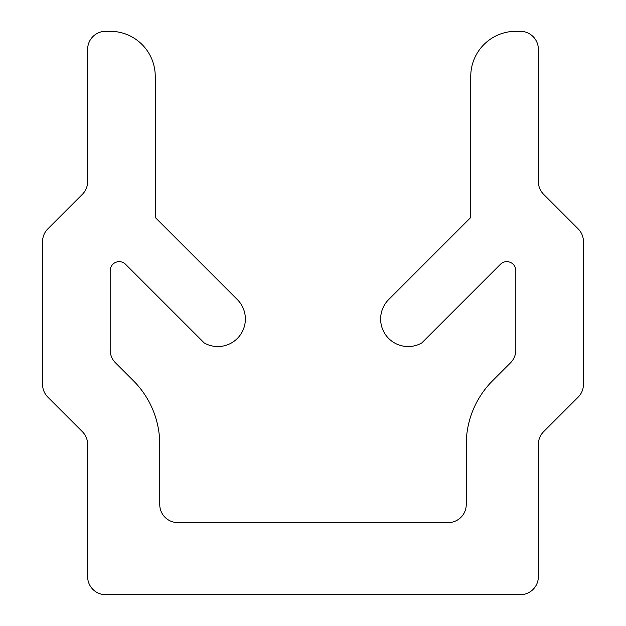 <?xml version="1.0" encoding="UTF-8"?>
<svg xmlns="http://www.w3.org/2000/svg" width="626" height="626" viewBox="0 0 626 626"><rect width="100%" height="100%" fill="white"/><g stroke="black" fill="none" stroke-linecap="round" stroke-linejoin="round"><path stroke-width="0.94" d="M421.76 342.962A27.536 27.536 0 0 1 388.676 299.564L470.752 217.48L470.752 76.372A45.072 45.072 0 0 1 515.824 31.3L520.331 31.3A18.029 18.029 0 0 1 538.36 49.329L538.36 181.587A18.029 18.029 0 0 0 543.642 194.334L578.15 228.842A18.029 18.029 0 0 1 583.432 241.589L583.432 384.411A18.029 18.029 0 0 1 578.15 397.158L543.642 431.666A18.029 18.029 0 0 0 538.36 444.413L538.36 576.671A18.029 18.029 0 0 1 520.331 594.7L105.669 594.7A18.029 18.029 0 0 1 87.64 576.671L87.64 444.413A18.029 18.029 0 0 0 82.358 431.666L47.85 397.158A18.029 18.029 0 0 1 42.568 384.411L42.568 241.589A18.029 18.029 0 0 1 47.85 228.842L82.358 194.334A18.029 18.029 0 0 0 87.64 181.587L87.64 49.329A18.029 18.029 0 0 1 105.669 31.3L110.176 31.3A45.072 45.072 0 0 1 155.248 76.372L155.248 217.48L237.324 299.564A27.536 27.536 0 0 1 204.24 342.962L125.568 264.289A9.014 9.014 0 0 0 110.176 270.659L110.176 350.028A18.029 18.029 0 0 0 115.458 362.775L133.354 380.671A90.144 90.144 0 0 1 159.755 444.413L159.755 504.556A18.029 18.029 0 0 0 177.784 522.585L448.216 522.585A18.029 18.029 0 0 0 466.245 504.556L466.245 444.413A90.144 90.144 0 0 1 492.646 380.671L510.542 362.775A18.029 18.029 0 0 0 515.824 350.028L515.824 270.659A9.014 9.014 0 0 0 500.432 264.289L421.76 342.962"/></g></svg>
